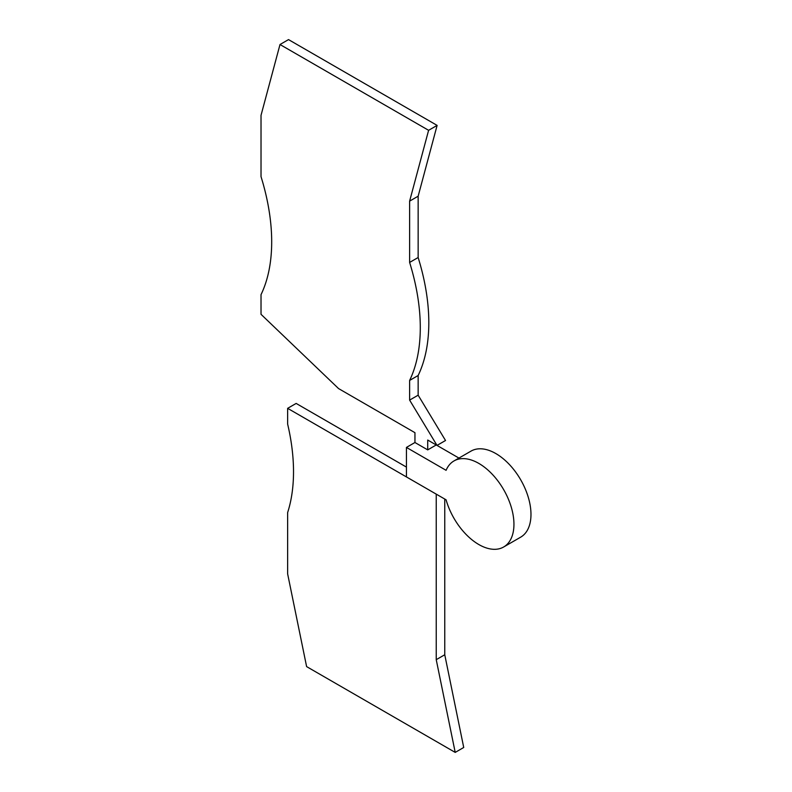 <?xml version="1.0" encoding="UTF-8"?>
<svg xmlns="http://www.w3.org/2000/svg" width="792" height="792" viewBox="0 0 792 792"><rect width="100%" height="100%" fill="white"/><g stroke="black" fill="none" stroke-linecap="round" stroke-linejoin="round"><path stroke-width="1.19" d="M406.435 467.092L296.149 403.425L287.635 408.335L287.635 424.076A180.655 104.296 60 0 1 287.635 512.572L287.635 573.883L306.613 666.607L455.212 752.4L463.726 747.48L444.757 654.756L436.234 659.677L455.212 752.4M414.949 432.68L338.56 388.575L261.023 314.315L261.023 294.644A180.655 104.296 60 0 0 261.023 176.636L261.023 115.335L280.002 44.52L428.601 130.314L409.622 201.128L409.622 262.429A180.655 104.296 60 0 1 409.622 380.437L409.622 400.099L437.016 445.411L427.72 440.045L427.72 449.886L414.949 442.51L414.949 432.68M287.635 408.335L414.949 481.843M427.72 489.218L436.234 494.139L436.234 659.677M437.016 445.411L445.53 440.5L418.146 395.188L418.146 375.517A180.655 104.296 60 0 0 418.146 257.519L418.146 196.208L437.115 125.393L288.516 39.6L280.002 44.52M427.72 449.886L436.234 444.965L458.944 458.073M453.974 460.944L471.012 451.113A49.678 28.68 60 0 1 520.691 479.794A49.678 28.68 60 0 1 520.691 537.154L503.653 546.995A49.678 28.68 -120 0 0 503.653 489.624A49.678 28.68 -120 0 0 453.974 460.944A49.678 28.68 -120 0 0 446.094 470.319L406.435 447.421L414.949 442.51M444.757 654.756L444.757 499.049M406.435 447.421L406.435 476.923L446.094 499.821A49.678 28.68 -120 0 0 503.653 546.995M437.115 125.393L428.601 130.314M418.146 196.208L409.622 201.128M418.146 257.519L409.622 262.429M418.146 375.517L409.622 380.437M418.146 395.188L409.622 400.099"/></g></svg>

